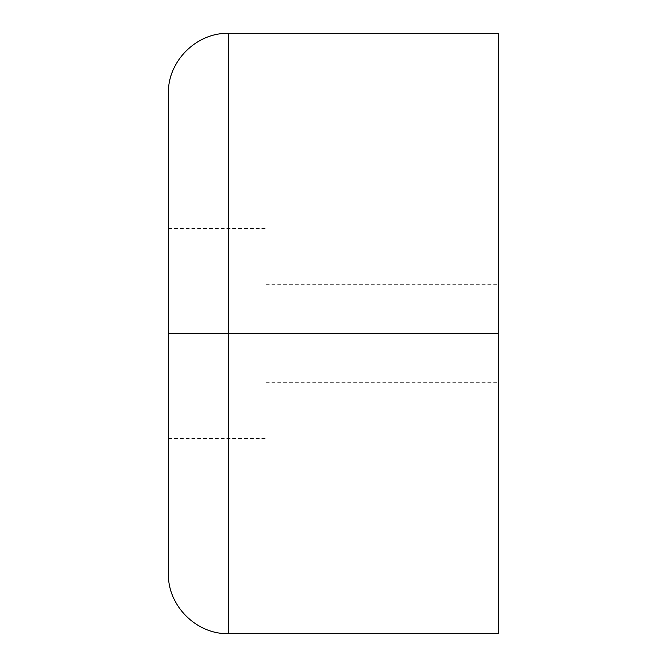 <?xml version="1.0" encoding="UTF-8"?>
<svg xmlns="http://www.w3.org/2000/svg" width="667" height="667" viewBox="0 0 667 667"><rect width="100%" height="100%" fill="white"/><g stroke="black" fill="none" stroke-linecap="round" stroke-linejoin="round"><path stroke-width="0.5" stroke-dasharray="3.33 2.5" d="M498.582 33.35L498.582 333.5L228.447 333.5L228.447 633.65L228.447 333.5L228.447 633.65L228.447 333.5L498.582 333.5L498.582 633.65L498.582 333.5L265.966 333.5L265.966 284.726L265.966 333.5L265.966 284.726L265.966 333.5L498.582 333.5L498.582 284.726L498.582 382.274L498.582 333.5L498.582 382.274L498.582 333.5L168.417 333.5L168.417 573.62L168.417 333.5L228.447 333.5L228.447 33.35L228.447 333.5L228.447 33.35L228.447 333.5L168.417 333.5L168.417 228.447L168.417 333.5L168.417 228.447L168.417 333.5L265.966 333.5L265.966 228.447L265.966 438.553L265.966 333.5L265.966 438.553L265.966 333.5L168.417 333.5L168.417 438.553L168.417 333.5L168.417 438.553L168.417 333.5L265.966 333.5L265.966 228.447L265.966 438.553L265.966 284.726L265.966 382.274L265.966 333.5L265.966 382.274L265.966 333.5L265.966 382.274L265.966 333.5L498.582 333.5L498.582 633.65M498.582 333.5L498.582 33.35L498.582 333.5M168.417 573.62L168.417 93.38M168.417 333.5L168.417 228.447L168.417 333.5M265.966 284.726L498.582 284.726M168.417 228.447L265.966 228.447M168.417 438.553L265.966 438.553M265.966 382.274L498.582 382.274"/><path stroke-width="1" d="M228.447 333.5L228.447 633.65L228.447 333.5L168.417 333.5L168.417 573.62L168.417 333.5L228.447 333.5L228.447 633.65L228.447 333.5L498.582 333.5L498.582 633.65L498.582 333.5L228.447 333.5L228.447 33.35L228.447 333.5M498.582 333.5L498.582 33.35L228.447 33.35C196.431 32.475 167.542 61.364 168.417 93.38L168.417 573.62C167.542 605.636 196.431 634.525 228.447 633.65L498.582 633.65L498.582 333.5"/></g></svg>
